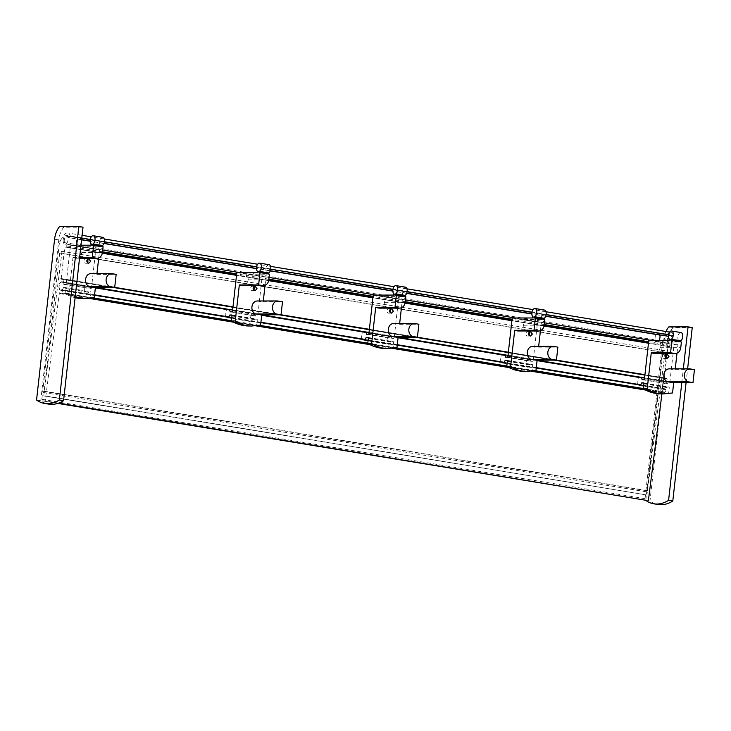 <?xml version="1.0" encoding="UTF-8"?>
<svg xmlns="http://www.w3.org/2000/svg" width="731" height="731" viewBox="0 0 731 731"><rect width="100%" height="100%" fill="white"/><g stroke="black" fill="none" stroke-linecap="round" stroke-linejoin="round"><path stroke-width="0.55" stroke-dasharray="3.65 2.74" d="M81.625 239.649L69.6 237.676L70.359 236.177A7.2 4.002 -80.6 0 0 67.7 232.951A7.2 4.002 -80.6 0 0 64.301 234.934L59.513 241.787L42.745 391.213A1.279 0.713 -80.6 0 0 43.257 392.474A1.279 0.713 -80.6 0 0 44.189 391.204L59.686 253.054A1.919 1.069 -80.6 0 1 61.075 251.162A1.919 1.069 -80.6 0 1 61.824 253.154L43.732 395.645L42.252 395.645L41.841 399.318A1.599 0.886 -80.6 0 0 42.48 400.899A1.599 0.886 -80.6 0 0 42.562 400.908L45.212 400.899L59.403 292.811A7.2 4.002 -80.6 0 0 60.207 293.113A7.2 4.002 -80.6 0 0 61.907 292.765A1.599 0.886 -80.6 0 0 62.665 291.413A1.599 0.886 -80.6 0 0 62.391 289.887L94.573 294.849M659.828 335.063L668.39 336.306M545.728 316.103L531.821 313.809M406.728 293.204L392.821 290.911M270.36 270.744L256.444 268.451M104.021 243.341L90.105 241.047M672.803 337.037L673.562 335.538L668.518 334.716M546.121 314.549L531.949 312.219M407.121 291.651L392.949 289.321M270.744 269.191L256.572 266.852M104.405 241.787L90.233 239.448M81.799 238.059L70.359 236.177M673.562 335.538A7.2 4.002 -80.6 0 0 670.903 332.313A7.2 4.002 -80.6 0 0 667.494 334.295L662.706 341.149L59.513 241.787M662.706 341.149L645.948 490.574A1.279 0.713 -80.6 0 0 646.46 491.835A1.279 0.713 -80.6 0 0 647.383 490.574L662.88 352.424L59.686 253.054M662.88 352.424A1.919 1.069 -80.6 0 1 664.269 350.524A1.919 1.069 -80.6 0 1 665.027 352.516L61.824 253.154M665.027 352.516L646.926 495.006L43.732 395.645M646.926 495.006L42.252 395.645M645.455 495.006L645.044 498.688A1.599 0.886 -80.6 0 0 645.601 500.242M58.626 403.11L45.212 400.899M661.93 393.863L662.067 392.766L645.583 390.052M641.498 377.845L666.032 381.884A4.002 2.22 -80.6 0 0 665.228 381.427A4.002 2.22 -80.6 0 0 662.377 385.009A4.002 2.22 -80.6 0 0 663.922 389.312A4.002 2.22 -80.6 0 0 665.247 388.855L665.594 389.248A1.599 0.886 -80.6 0 1 665.868 390.783A1.599 0.886 -80.6 0 1 665.109 392.127A7.2 4.002 -80.6 0 1 663.401 392.474A7.2 4.002 -80.6 0 1 662.606 392.181L662.067 392.766M665.247 388.855L640.63 384.798M536.289 367.611L504.052 362.302M397.289 344.712L365.061 339.403M260.912 322.252L228.684 316.943M537.075 360.639L504.929 355.348M398.075 337.74L365.929 332.45M261.698 315.28L229.552 309.981M95.359 287.877L62.829 282.522A4.002 2.22 -80.6 0 0 62.025 282.065A4.002 2.22 -80.6 0 0 59.174 285.647A4.002 2.22 -80.6 0 0 60.728 289.951A4.002 2.22 -80.6 0 0 62.053 289.494M62.829 282.522L63.268 282.12A1.599 0.886 -80.6 0 0 63.88 280.594A1.599 0.886 -80.6 0 0 63.423 279.251A7.2 4.002 -80.6 0 0 62.546 278.904A7.2 4.002 -80.6 0 0 61.139 279.105L64.767 246.968A7.2 4.002 -80.6 0 0 65.361 247.151A7.2 4.002 -80.6 0 0 66.667 246.996L66.96 245.936L66.082 244.017L102.733 250.057M666.032 381.884L666.462 381.491A1.599 0.886 -80.6 0 0 667.083 379.956A1.599 0.886 -80.6 0 0 666.626 378.612A7.2 4.002 -80.6 0 0 665.74 378.274A7.2 4.002 -80.6 0 0 664.342 378.466L61.139 279.105M64.767 246.968L667.97 346.339L664.342 378.466M667.97 346.339A7.2 4.002 -80.6 0 0 668.563 346.521A7.2 4.002 -80.6 0 0 669.861 346.366L670.153 345.297L669.285 343.378L651.787 340.5M544.449 322.819L515.209 318.003M405.449 299.92L376.209 295.105M269.072 277.451L239.832 272.636M545.673 316.258L531.821 313.983M406.674 293.369L392.83 291.084M270.296 270.899L256.453 268.615M103.957 243.496L90.114 241.221M81.607 239.814L68.595 237.676A4.002 2.22 -80.6 0 0 67.179 236.113A4.002 2.22 -80.6 0 0 64.337 239.695A4.002 2.22 -80.6 0 0 65.881 243.999A4.002 2.22 -80.6 0 0 66.082 244.017M671.789 337.037A4.002 2.22 -80.6 0 0 670.382 335.474A4.002 2.22 -80.6 0 0 667.531 339.056A4.002 2.22 -80.6 0 0 669.075 343.36A4.002 2.22 -80.6 0 0 669.285 343.378M68.595 237.676L69.6 237.676M90.735 245.205L100.174 246.758L82.466 246.795L81.826 252.469C80.977 256.48 79.085 258.39 76.152 258.217L79.533 258.271M82.466 246.795A47.981 3.682 -173.6 0 0 99.672 249.408L95.798 249.408L91.512 287.63A0.959 0.53 -80.6 0 1 90.863 288.581L89.109 288.59A4.322 2.403 -80.6 0 0 87.382 285.912A4.322 2.403 -80.6 0 0 84.312 289.787A4.322 2.403 -80.6 0 0 85.984 294.438A4.322 2.403 -80.6 0 0 88.753 291.76L90.507 291.751A0.959 0.53 -80.6 0 1 90.946 292.702L90.379 297.718L94.253 297.709M90.973 273.586A47.981 3.682 -173.6 0 0 96.867 274.408L96.958 273.577M98.722 257.888L99.672 249.408M75.192 296.96L68.942 293.542L65.068 293.551A47.981 39.702 89.9 0 0 75.11 297.691M79.542 258.207L76.152 258.217A47.981 3.682 6.4 0 1 72.981 257.559L68.942 293.542M72.981 257.559L79.615 257.55M80.995 245.223L70.487 245.241L66.201 283.464L91.512 287.63M65.068 293.551L65.635 288.535A0.959 0.53 -80.6 0 0 65.205 287.585L63.451 287.585A4.322 2.403 -80.6 0 1 60.673 290.271A4.322 2.403 -80.6 0 1 59.001 285.62A4.322 2.403 -80.6 0 1 62.071 281.746A4.322 2.403 -80.6 0 1 63.807 284.423L65.552 284.414A0.959 0.53 -80.6 0 0 66.201 283.464M96.867 274.408L116.165 274.372M82.868 298.604A47.981 39.702 89.9 0 0 90.379 297.718M103.098 246.749L102.504 246.658M102.715 237.301A4.322 2.403 -80.6 0 0 99.772 240.563A4.322 2.403 -80.6 0 0 100.668 245.534L100.174 246.758M91.229 243.98L100.668 245.534M70.487 245.241L95.798 249.408M87.336 259.404A2.239 1.855 89.9 0 0 84.229 261.049A2.239 1.855 89.9 0 0 87.354 262.676M63.807 284.423L89.109 288.59M63.451 287.585L88.753 291.76M654.437 353.475C657.37 353.649 659.261 351.739 660.111 347.728L660.751 342.053A47.981 3.682 -173.6 0 0 677.957 344.666L674.083 344.666L669.797 382.889A0.959 0.53 -80.6 0 1 669.148 383.848L667.394 383.848A4.322 2.403 -80.6 0 0 665.667 381.18A4.322 2.403 -80.6 0 0 662.597 385.045A4.322 2.403 -80.6 0 0 664.269 389.696A4.322 2.403 -80.6 0 0 667.047 387.019L668.792 387.01A0.959 0.53 -80.6 0 1 669.23 387.96L668.664 392.976L672.538 392.967M669.258 368.853A47.981 3.682 -173.6 0 0 675.152 369.667L675.243 368.835M677.007 353.146L677.957 344.666M641.005 377.297A4.322 2.403 -80.6 0 0 640.365 377.004A4.322 2.403 -80.6 0 0 637.286 380.878A4.322 2.403 -80.6 0 0 638.958 385.529A4.322 2.403 -80.6 0 0 640.319 385.091M675.152 369.667L694.45 369.63M661.153 393.863A47.981 39.702 89.9 0 0 668.664 392.976M681.393 342.007L680.789 341.916M681 332.559A4.322 2.403 -80.6 0 0 678.057 335.821A4.322 2.403 -80.6 0 0 678.953 340.792L678.459 342.017L660.751 342.053M669.514 339.239L678.953 340.792M648.772 340.5L674.083 344.666M665.621 354.663A2.239 1.855 89.9 0 0 662.514 356.308A2.239 1.855 89.9 0 0 665.639 357.934M642.092 379.681L667.394 383.848M643.865 383.199L667.047 387.019M645.784 500.397L649.978 501.091A57.575 32.027 -80.6 0 0 658.019 504.5M686.071 382.642L687.624 368.817M681.795 382.651L683.348 368.826M692.248 327.552L673.032 327.589A15.991 8.9 -80.6 0 0 668.015 340.271L649.978 501.091M668.838 326.894L673.032 327.589M665.978 331.508A15.991 8.9 -80.6 0 0 663.821 339.586L645.802 500.269M668.225 339.577A4.322 2.403 -80.6 0 0 669.943 343.826A4.322 2.403 -80.6 0 0 673.013 339.961A4.322 2.403 -80.6 0 0 671.35 335.31A4.322 2.403 -80.6 0 0 668.225 339.577M659.782 334.889A4.322 2.403 -80.6 0 0 658.238 333.144A4.322 2.403 -80.6 0 0 655.113 337.411A4.322 2.403 -80.6 0 0 656.831 341.669A4.322 2.403 -80.6 0 0 658.878 340.482M378.868 308.08C381.801 308.263 383.693 306.344 384.543 302.332L385.182 296.658A47.981 3.682 -173.6 0 0 402.388 299.271L398.514 299.281L394.228 337.494A0.959 0.53 -80.6 0 1 393.58 338.453L391.825 338.453A4.322 2.403 -80.6 0 0 390.098 335.785A4.322 2.403 -80.6 0 0 387.028 339.65A4.322 2.403 -80.6 0 0 388.691 344.301A4.322 2.403 -80.6 0 0 391.469 341.624L393.223 341.624A0.959 0.53 -80.6 0 1 393.653 342.565L393.095 347.581L396.97 347.581M393.689 323.458A47.981 3.682 -173.6 0 0 399.583 324.272L399.674 323.44M401.438 307.751L402.388 299.271M365.436 331.901A4.322 2.403 -80.6 0 0 364.787 331.609A4.322 2.403 -80.6 0 0 361.717 335.483A4.322 2.403 -80.6 0 0 363.389 340.134A4.322 2.403 -80.6 0 0 364.751 339.696M399.583 324.272L418.881 324.235M385.584 348.468A47.981 39.702 89.9 0 0 393.095 347.581M405.815 296.622L405.221 296.521M405.431 287.164A4.322 2.403 -80.6 0 0 402.479 290.426A4.322 2.403 -80.6 0 0 403.384 295.397L402.891 296.622L385.182 296.658M393.945 293.844L403.384 295.397M373.203 295.105L398.514 299.281M390.052 309.268A2.239 1.855 89.9 0 0 386.946 310.913A2.239 1.855 89.9 0 0 390.071 312.539M366.514 334.286L391.825 338.453M368.296 337.804L391.469 341.624M242.491 285.611C245.424 285.794 247.316 283.875 248.165 279.863L248.805 274.189A47.981 3.682 -173.6 0 0 266.011 276.802L262.137 276.811L257.851 315.034A0.959 0.53 -80.6 0 1 257.202 315.984L255.448 315.993A4.322 2.403 -80.6 0 0 253.721 313.316A4.322 2.403 -80.6 0 0 250.651 317.19A4.322 2.403 -80.6 0 0 252.323 321.841A4.322 2.403 -80.6 0 0 255.092 319.155L256.846 319.155A0.959 0.53 -80.6 0 1 257.285 320.105L256.718 325.121L260.592 325.112M257.312 300.989A47.981 3.682 -173.6 0 0 263.206 301.812L263.297 300.98M265.061 285.291L266.011 276.802M229.059 309.432A4.322 2.403 -80.6 0 0 228.41 309.149A4.322 2.403 -80.6 0 0 225.34 313.014A4.322 2.403 -80.6 0 0 227.012 317.665A4.322 2.403 -80.6 0 0 228.374 317.227M263.206 301.812L282.504 301.775M249.207 325.999A47.981 39.702 89.9 0 0 256.718 325.121M269.437 274.152L268.844 274.052M269.054 264.695A4.322 2.403 -80.6 0 0 266.111 267.966A4.322 2.403 -80.6 0 0 267.007 272.937L266.513 274.162L248.805 274.189M257.568 271.375L267.007 272.937M236.826 272.645L262.137 276.811M253.675 286.799A2.239 1.855 89.9 0 0 250.569 288.453A2.239 1.855 89.9 0 0 253.694 290.07M230.146 311.817L255.448 315.993M231.919 315.344L255.092 319.155M517.868 330.979C520.801 331.152 522.692 329.242 523.542 325.231L524.182 319.557A47.981 3.682 -173.6 0 0 541.388 322.17L537.513 322.17L533.228 360.392A0.959 0.53 -80.6 0 1 532.579 361.342L530.825 361.352A4.322 2.403 -80.6 0 0 529.098 358.674A4.322 2.403 -80.6 0 0 526.028 362.549A4.322 2.403 -80.6 0 0 527.691 367.2A4.322 2.403 -80.6 0 0 530.468 364.522L532.223 364.513A0.959 0.53 -80.6 0 1 532.652 365.463L532.095 370.48L535.969 370.471M532.68 346.357A47.981 3.682 -173.6 0 0 538.583 347.17L538.674 346.339M540.437 330.65L541.388 322.17M504.436 354.8A4.322 2.403 -80.6 0 0 503.787 354.508A4.322 2.403 -80.6 0 0 500.717 358.382A4.322 2.403 -80.6 0 0 502.389 363.033A4.322 2.403 -80.6 0 0 503.75 362.594M538.583 347.17L557.881 347.134M524.584 371.366A47.981 39.702 89.9 0 0 532.095 370.48M544.814 319.511L544.22 319.42M544.431 310.063A4.322 2.403 -80.6 0 0 541.479 313.325A4.322 2.403 -80.6 0 0 542.384 318.296L541.89 319.52L524.182 319.557M532.945 316.742L542.384 318.296M512.203 318.003L537.513 322.17M529.052 332.166A2.239 1.855 89.9 0 0 525.936 333.811A2.239 1.855 89.9 0 0 529.07 335.438M505.514 357.185L530.825 361.352M507.296 360.703L530.468 364.522M36.55 400.04L40.744 400.734A57.575 32.027 -80.6 0 0 48.785 404.142M83.014 227.195L63.798 227.231A15.991 8.9 -80.6 0 0 58.782 239.914L40.744 400.734M59.604 226.537L63.798 227.231M63.186 239.905A4.322 2.403 -80.6 0 0 64.913 244.163A4.322 2.403 -80.6 0 0 67.983 240.289A4.322 2.403 -80.6 0 0 66.311 235.638A4.322 2.403 -80.6 0 0 63.186 239.905M76.298 242.071A4.322 2.403 -80.6 0 0 78.025 246.32A4.322 2.403 -80.6 0 0 81.095 242.454A4.322 2.403 -80.6 0 0 79.423 237.803A4.322 2.403 -80.6 0 0 76.298 242.071M667.494 334.295L64.301 234.934M645.948 490.574L42.745 391.213M647.383 490.574L44.189 391.204M645.044 498.688L41.841 399.318M42.48 400.899L57.74 403.411L42.562 400.908M531.026 371.184L509.014 367.556M392.026 348.285L370.014 344.657M255.649 325.816L233.637 322.197M89.31 298.422L58.873 293.405M662.606 392.181L59.403 292.811M665.109 392.127L643.39 388.545M534.882 370.672L506.811 366.048M395.882 347.773L367.812 343.15M259.505 325.313L231.444 320.69M93.166 297.91L61.907 292.765M665.594 389.248L643.709 385.648M536.252 367.949L507.14 363.152M397.253 345.05L368.141 340.253M260.876 322.581L231.764 317.784M94.537 295.178L62.391 289.887M666.462 381.491L644.587 377.881M537.121 360.182L508.008 355.385M398.121 337.283L369.009 332.486M261.744 314.814L232.632 310.026M95.405 287.42L63.268 282.12M666.626 378.612L644.906 375.04M554.427 360.127L508.328 352.534M415.427 337.238L369.329 329.644M279.05 314.769L232.951 307.175M112.711 287.365L63.423 279.251M663.967 377.836L644.943 374.701M556.419 360.118L508.365 352.205M417.419 337.229L369.365 329.306M281.042 314.759L232.988 306.846M114.703 287.356L60.764 278.474M669.861 346.366L648.516 342.848M544.111 325.651L511.938 320.352M405.111 302.753L372.938 297.453M268.743 280.284L236.57 274.984M102.404 252.88L66.667 246.996M670.153 345.297L648.635 341.752M544.248 324.555L512.065 319.255M405.248 301.656L373.066 296.357M268.88 279.196L236.689 273.887M102.541 251.793L66.96 245.936M65.635 288.535L90.946 292.702M93.248 245.196L102.687 246.749M91.165 244.565L100.604 246.119M65.552 284.414L90.863 288.581M65.205 287.585L90.507 291.751M81.826 252.469L102.468 252.423M643.92 383.793L669.23 387.96M680.945 342.007L671.497 340.454L680.972 342.017M669.45 339.824L678.889 341.386M669.02 340.463L678.459 342.017M644.486 378.722L669.797 382.889M643.847 379.672L669.148 383.848M643.582 382.861L668.792 387.01M660.111 347.728L680.753 347.682M663.821 339.586L668.015 340.271M368.351 338.398L393.653 342.565M395.964 295.059L405.403 296.622L395.928 295.059M393.881 294.438L403.32 295.991M393.452 295.068L402.891 296.622M368.917 333.327L394.228 337.494M368.269 334.277L393.58 338.453M368.013 337.466L393.223 341.624M384.543 302.332L405.184 302.287M231.974 315.938L257.285 320.105M259.587 272.599L269.026 274.152L259.551 272.599M257.504 271.969L266.943 273.522M257.074 272.599L266.513 274.162M232.54 310.867L257.851 315.034M231.891 311.817L257.202 315.984M231.636 314.997L256.846 319.155M248.165 279.863L268.807 279.827M507.351 361.297L532.652 365.463M534.964 317.958L544.403 319.511M532.881 317.327L542.32 318.89M532.442 317.967L541.89 319.52M507.917 356.225L533.228 360.392M507.268 357.176L532.579 361.342M507.012 360.365L532.223 364.513M523.542 325.231L544.175 325.185M54.587 239.229L58.782 239.914M670.903 332.313L669.587 332.102M545.947 311.735L533.009 309.606M406.957 288.836L394.009 286.707M270.58 266.376L257.632 264.238M104.241 238.973L91.293 236.844M82.11 235.327L67.7 232.951M646.46 491.835L43.257 392.474M664.269 350.524L61.075 251.162M662.533 392.154L59.33 292.793M663.401 392.474L644.212 389.312M532.89 370.973L507.643 366.816M393.89 348.075L368.643 343.917M257.513 325.615L232.266 321.448M91.174 298.211L60.207 293.113M665.228 381.427L62.025 282.065M663.922 389.312L60.728 289.951M665.74 378.274L644.925 374.839M555.615 360.127L508.356 352.342M416.615 337.229L369.356 329.443M280.238 314.769L232.979 306.983M113.899 287.365L62.546 278.904M664.223 378.484L61.02 279.123M668.563 346.521L648.47 343.214M544.047 326.008L511.901 320.708M405.047 303.109L372.901 297.819M268.67 280.649L236.524 275.349M102.331 253.246L65.361 247.151M670.382 335.474L67.179 236.113M669.075 343.36L65.881 243.999M93.212 245.196L102.66 246.749M60.673 290.271L85.984 294.438M62.071 281.746L87.382 285.912M65.251 287.585L90.562 291.76M86.084 263.288L88.716 263.279M86.075 258.801L88.67 258.801M638.958 385.529L664.269 389.696M640.365 377.004L665.667 381.18M643.536 382.852L668.847 387.019M664.369 358.546L667.001 358.537M664.36 354.069L666.955 354.06M656.831 341.669L669.943 343.826M658.238 333.144L671.35 335.31M363.389 340.134L388.691 344.301M364.787 331.609L390.098 335.785M367.967 337.457L393.278 341.624M388.801 313.151L391.432 313.142M388.791 308.674L391.387 308.665M227.012 317.665L252.323 321.841M228.41 309.149L253.721 313.316M231.59 314.988L256.901 319.155M252.423 290.682L255.055 290.682M252.414 286.205L255.009 286.205M534.928 317.958L544.367 319.511M502.389 363.033L527.691 367.2M503.787 354.508L529.098 358.674M506.967 360.356L532.269 364.522M527.8 336.05L530.432 336.041M527.791 331.563L530.377 331.563M79.423 237.803L66.311 235.638M78.025 246.32L64.913 244.163"/><path stroke-width="1.1" d="M668.39 336.306L545.728 316.103M531.821 313.809L406.728 293.204M392.821 290.911L270.36 270.744M256.444 268.451L104.021 243.341M90.105 241.047L81.625 239.649M668.518 334.716L546.121 314.549M531.949 312.219L407.121 291.651M392.949 289.321L270.744 269.191M256.572 266.852L104.405 241.787M90.233 239.448L81.799 238.059M645.601 500.242A1.599 0.886 -80.6 0 0 645.674 500.26A1.599 0.886 -80.6 0 0 645.756 500.269L58.626 403.11M648.415 500.26L661.93 393.863M640.63 384.798L536.289 367.611M504.052 362.302L397.289 344.712M365.061 339.403L260.912 322.252M228.684 316.943L94.573 294.849M641.498 377.845L537.075 360.639M504.929 355.348L398.075 337.74M365.929 332.45L261.698 315.28M229.552 309.981L95.359 287.877M651.787 340.5L544.449 322.819M515.209 318.003L405.449 299.92M376.209 295.105L269.072 277.451M239.832 272.636L102.733 250.057M659.828 335.063L545.673 316.258M531.821 313.983L406.674 293.369M392.83 291.084L270.296 270.899M256.453 268.615L103.957 243.496M90.114 241.221L81.607 239.814M96.958 273.577L98.722 257.888M111.185 273.549L90.973 273.586C84.668 273.732 83.453 284.606 89.511 286.589L109.723 286.543A6.716 5.556 -90.1 0 1 106.141 279.333A6.716 5.556 -90.1 0 1 111.185 273.549L116.165 274.372L114.703 287.365L109.723 286.543M75.192 296.96L85.564 298.595L94.253 297.709L95.414 287.402A47.981 3.682 6.4 0 1 89.511 286.589M90.699 261.342L88.67 258.801C86.148 260.3 86.167 261.789 88.716 263.279L90.699 261.342M79.615 257.55L92.28 257.522L93.659 245.196L93.029 243.971A4.322 2.403 -80.6 0 0 95.039 239.384A4.322 2.403 -80.6 0 0 93.276 235.738A4.322 2.403 -80.6 0 0 90.324 239.01A4.322 2.403 -80.6 0 0 91.229 243.98L90.735 245.205L80.995 245.223M232.632 310.026L95.405 287.42L114.703 287.365L232.988 306.846M75.11 297.691A47.981 39.702 89.9 0 0 82.868 298.604L85.564 298.595M93.659 245.196L103.098 246.749L102.468 252.423A6.716 5.556 -90.1 0 1 96.967 258.235A6.716 5.556 -90.1 0 1 96.209 258.171L92.28 257.522M92.956 244.565L102.404 246.119L102.504 246.658M102.404 246.119L102.468 245.534A4.322 2.403 -80.6 0 0 104.487 240.938A4.322 2.403 -80.6 0 0 102.715 237.301L93.276 235.738M93.029 243.971L102.468 245.534M87.354 262.676A2.239 1.855 89.9 0 0 87.336 259.404M667.796 381.847L688.008 381.801A6.716 5.556 -90.1 0 1 684.426 374.592A6.716 5.556 -90.1 0 1 689.47 368.808L669.258 368.853C662.953 368.991 661.738 379.864 667.796 381.847A47.981 3.682 6.4 0 0 673.699 382.66L672.538 392.967L663.849 393.854C657.032 393.835 651.495 392.154 647.227 388.801L651.266 352.826A47.981 3.682 6.4 0 0 654.437 353.475L675.261 353.493A6.716 5.556 -90.1 0 1 674.494 353.429L670.565 352.781L671.944 340.454L671.314 339.239A4.322 2.403 -80.6 0 0 673.324 334.643A4.322 2.403 -80.6 0 0 671.561 330.997A4.322 2.403 -80.6 0 0 668.609 334.268A4.322 2.403 -80.6 0 0 669.514 339.239L669.02 340.463L648.772 340.5L644.486 378.722A0.959 0.53 -80.6 0 1 643.847 379.672L642.092 379.681A4.322 2.403 -80.6 0 0 641.005 377.297M675.243 368.835L677.007 353.146M668.984 356.6L666.955 354.06C664.433 355.558 664.452 357.057 667.001 358.537L668.984 356.6M651.266 352.826L670.565 352.781M640.319 385.091A4.322 2.403 -80.6 0 0 641.736 382.852L643.582 382.861M647.227 388.801L643.353 388.81L643.92 383.793A0.959 0.53 -80.6 0 0 643.49 382.843M689.47 368.808L694.45 369.63L692.988 382.624L688.008 381.801M673.699 382.66L692.988 382.624M643.353 388.81A47.981 39.702 89.9 0 0 661.153 393.863L663.849 393.854M671.944 340.454L681.393 342.007L680.753 347.682A6.716 5.556 -90.1 0 1 675.261 353.493M671.25 339.824L680.689 341.377L680.789 341.916M680.689 341.377L680.753 340.792A4.322 2.403 -80.6 0 0 682.772 336.205A4.322 2.403 -80.6 0 0 681 332.559L671.561 330.997M671.314 339.239L680.753 340.792M665.639 357.934A2.239 1.855 89.9 0 0 665.621 354.663M641.736 382.852L643.865 383.199M645.802 500.269L645.784 500.397A57.575 32.027 -80.6 0 0 653.816 503.805L658.019 504.5A57.575 32.027 -80.6 0 0 672.794 501.046L686.071 382.642M653.816 503.805A57.575 32.027 -80.6 0 0 668.591 500.351L672.794 501.046M687.624 368.817L692.248 327.552L688.054 326.858L668.838 326.894A15.991 8.9 -80.6 0 0 665.978 331.508M668.591 500.351L681.795 382.651M683.348 368.826L688.054 326.858M658.878 340.482A4.322 2.403 -80.6 0 0 659.782 334.889M508.008 355.385L398.121 337.283L396.97 347.581L388.28 348.459C381.463 348.44 375.926 346.759 371.659 343.406L375.697 307.431A47.981 3.682 6.4 0 0 378.868 308.08L379.517 308.135M399.674 323.44L401.438 307.751M413.892 323.413L393.689 323.458C387.384 323.595 386.169 334.469 392.227 336.452L412.439 336.406A6.716 5.556 -90.1 0 1 408.857 329.206A6.716 5.556 -90.1 0 1 413.892 323.413L418.881 324.235L417.419 337.229L412.439 336.406M508.365 352.205L417.419 337.229L398.121 337.265A47.981 3.682 6.4 0 1 392.227 336.452M393.415 311.205L391.387 308.665C388.865 310.163 388.874 311.662 391.432 313.142L393.415 311.205M375.697 307.431L394.996 307.395L396.376 295.059L395.736 293.844A4.322 2.403 -80.6 0 0 397.755 289.248A4.322 2.403 -80.6 0 0 395.992 285.611A4.322 2.403 -80.6 0 0 393.04 288.873A4.322 2.403 -80.6 0 0 393.945 293.844L393.452 295.068L373.203 295.105L368.917 333.327A0.959 0.53 -80.6 0 1 368.269 334.277L366.514 334.286A4.322 2.403 -80.6 0 0 365.436 331.901M364.751 339.696A4.322 2.403 -80.6 0 0 366.167 337.457L368.013 337.466M371.659 343.406L367.784 343.415L368.351 338.398A0.959 0.53 -80.6 0 0 367.912 337.448M367.784 343.415A47.981 39.702 89.9 0 0 385.584 348.468L388.28 348.459M396.376 295.059L405.815 296.622L405.184 302.287A6.716 5.556 -90.1 0 1 399.683 308.098A6.716 5.556 -90.1 0 1 398.925 308.034L394.996 307.395M395.672 294.429L405.12 295.982L405.221 296.521M405.12 295.982L405.184 295.397A4.322 2.403 -80.6 0 0 407.194 290.81A4.322 2.403 -80.6 0 0 405.431 287.164L395.992 285.611M395.736 293.844L405.184 295.397M390.071 312.539A2.239 1.855 89.9 0 0 390.052 309.268M366.167 337.457L368.296 337.804M255.85 313.983L276.062 313.946A6.716 5.556 -90.1 0 1 272.48 306.737A6.716 5.556 -90.1 0 1 277.524 300.953L257.312 300.989C251.007 301.126 249.792 312.009 255.85 313.983A47.981 3.682 6.4 0 0 261.753 314.805L260.592 325.112L251.903 325.999C245.086 325.98 239.549 324.29 235.281 320.946L239.32 284.962A47.981 3.682 6.4 0 0 242.491 285.611L263.306 285.638A6.716 5.556 -90.1 0 1 262.548 285.574L258.619 284.926L259.998 272.599L259.368 271.375A4.322 2.403 -80.6 0 0 261.378 266.788A4.322 2.403 -80.6 0 0 259.615 263.142A4.322 2.403 -80.6 0 0 256.663 266.404A4.322 2.403 -80.6 0 0 257.568 271.375L257.074 272.599L236.826 272.645L232.54 310.867A0.959 0.53 -80.6 0 1 231.891 311.817L230.146 311.817A4.322 2.403 -80.6 0 0 229.059 309.432M263.297 300.98L265.061 285.291M257.038 288.745L255.009 286.205C252.487 287.703 252.506 289.193 255.055 290.682L257.038 288.745M239.32 284.962L258.619 284.926M228.374 317.227A4.322 2.403 -80.6 0 0 229.79 314.988L231.636 314.997M235.281 320.946L231.407 320.955L231.974 315.938A0.959 0.53 -80.6 0 0 231.544 314.988M277.524 300.953L282.504 301.775L281.042 314.769L276.062 313.946M261.753 314.805L281.042 314.769M231.407 320.955A47.981 39.702 89.9 0 0 249.207 325.999L251.903 325.999M259.998 272.599L269.437 274.152L268.807 279.827A6.716 5.556 -90.1 0 1 263.306 285.638M259.295 271.969L268.743 273.522L268.844 274.052M268.743 273.522L268.807 272.928A4.322 2.403 -80.6 0 0 270.826 268.341A4.322 2.403 -80.6 0 0 269.054 264.695L259.615 263.142M259.368 271.375L268.807 272.928M253.694 290.07A2.239 1.855 89.9 0 0 253.675 286.799M229.79 314.988L231.919 315.344M531.227 359.35L551.439 359.305A6.716 5.556 -90.1 0 1 547.857 352.095A6.716 5.556 -90.1 0 1 552.892 346.311L532.68 346.357C526.384 346.494 525.169 357.368 531.227 359.35A47.981 3.682 6.4 0 0 537.121 360.164L535.969 370.471L527.279 371.357C520.463 371.339 514.916 369.658 510.658 366.304L514.697 330.33A47.981 3.682 6.4 0 0 517.868 330.979L538.683 330.997A6.716 5.556 -90.1 0 1 537.925 330.933L533.995 330.284L535.375 317.958L534.736 316.733A4.322 2.403 -80.6 0 0 536.755 312.146A4.322 2.403 -80.6 0 0 534.991 308.5A4.322 2.403 -80.6 0 0 532.04 311.771A4.322 2.403 -80.6 0 0 532.945 316.742L532.442 317.967L512.203 318.003L507.917 356.225A0.959 0.53 -80.6 0 1 507.268 357.176L505.514 357.185A4.322 2.403 -80.6 0 0 504.436 354.8M538.674 346.339L540.437 330.65M532.415 334.104L530.377 331.563C527.864 333.062 527.873 334.551 530.432 336.041L532.415 334.104M514.697 330.33L533.995 330.284M503.75 362.594A4.322 2.403 -80.6 0 0 505.158 360.346L507.012 360.365M510.658 366.304L506.784 366.313L507.351 361.297A0.959 0.53 -80.6 0 0 506.912 360.346M552.892 346.311L557.881 347.134L556.419 360.127L551.439 359.305M537.121 360.164L556.419 360.127L644.943 374.701M506.784 366.313A47.981 39.702 89.9 0 0 524.584 371.366L527.279 371.357M535.375 317.958L544.814 319.511L544.175 325.185A6.716 5.556 -90.1 0 1 538.683 330.997M534.672 317.327L544.111 318.88L544.22 319.42M544.111 318.88L544.184 318.296A4.322 2.403 -80.6 0 0 546.194 313.7A4.322 2.403 -80.6 0 0 544.431 310.063L534.991 308.5M534.736 316.733L544.184 318.296M529.07 335.438A2.239 1.855 89.9 0 0 529.052 332.166M505.158 360.346L507.296 360.703M44.582 403.448L48.785 404.142A57.575 32.027 -80.6 0 0 63.56 400.689L83.014 227.195L78.82 226.5L59.604 226.537A15.991 8.9 -80.6 0 0 54.587 239.229L36.55 400.04A57.575 32.027 -80.6 0 0 44.582 403.448A57.575 32.027 -80.6 0 0 59.357 399.994L63.56 400.689M59.357 399.994L78.82 226.5M645.756 500.269L57.749 403.411L645.674 500.26M645.583 390.052L531.026 371.184M509.014 367.556L392.026 348.285M370.014 344.657L255.649 325.816M233.637 322.197L89.31 298.422M643.39 388.545L534.882 370.672M506.811 366.048L395.882 347.773M367.812 343.15L259.505 325.313M231.444 320.69L93.166 297.91M643.709 385.648L536.252 367.949M507.14 363.152L397.253 345.05M368.141 340.253L260.876 322.581M231.764 317.784L94.537 295.178M644.587 377.881L537.121 360.182M369.009 332.486L261.744 314.814M644.906 375.04L554.427 360.127M508.328 352.534L415.427 337.238M369.329 329.644L279.05 314.769M232.951 307.175L112.711 287.365M369.365 329.306L281.042 314.759M648.516 342.848L544.111 325.651M511.938 320.352L405.111 302.753M372.938 297.453L268.743 280.284M236.57 274.984L102.404 252.88M648.635 341.752L544.248 324.555M512.065 319.255L405.248 301.656M373.066 296.357L268.88 279.196M236.689 273.887L102.541 251.793M79.542 258.207L96.209 258.171M654.437 353.475L674.494 353.429M378.868 308.08L398.925 308.034M242.491 285.611L262.548 285.574M517.868 330.979L537.925 330.933M669.587 332.102L545.947 311.735M533.009 309.606L406.957 288.836M394.009 286.707L270.58 266.376M257.632 264.238L104.241 238.973M91.293 236.844L82.11 235.327M644.212 389.312L532.89 370.973M507.643 366.816L393.89 348.075M368.643 343.917L257.513 325.615M232.266 321.448L91.174 298.211M644.925 374.839L555.615 360.127M508.356 352.342L416.615 337.229M369.356 329.443L280.238 314.769M232.979 306.983L113.899 287.365M648.47 343.214L544.047 326.008M511.901 320.708L405.047 303.109M372.901 297.819L268.67 280.649M236.524 275.349L102.331 253.246M79.533 258.271L96.967 258.235M379.517 308.144L399.683 308.098"/></g></svg>
